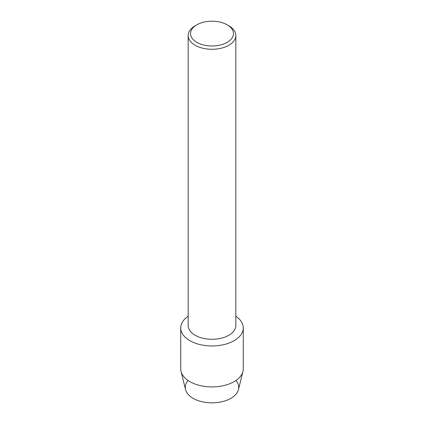 <?xml version="1.0" encoding="UTF-8"?>
<svg xmlns="http://www.w3.org/2000/svg" width="424" height="424" viewBox="0 0 424 424"><rect width="100%" height="100%" fill="white"/><g stroke="black" fill="none" stroke-linecap="round" stroke-linejoin="round"><path stroke-width="0.64" d="M235.898 380.503A26.728 15.434 180 0 1 230.9 398.332A26.728 15.434 180 0 1 196.36 399.933A26.728 15.434 180 0 1 188.102 380.503M227.179 24.831L228.854 25.795A23.834 13.759 180 0 1 235.834 35.526L235.834 325.521A23.834 13.759 180 0 1 228.854 335.251A23.834 13.759 180 0 1 202.879 338.235A23.834 13.759 180 0 1 188.166 325.521L188.166 35.526A23.834 13.759 180 0 1 195.146 25.795L196.821 24.831A21.47 12.397 180 0 1 227.179 24.831A21.47 12.397 180 0 1 227.179 42.363A21.47 12.397 180 0 1 196.821 42.363A21.47 12.397 180 0 1 196.821 24.831L195.146 25.795M234.112 340.679A31.27 18.052 180 0 1 190.805 341.188A31.27 18.052 180 0 1 188.166 316.224A31.27 18.052 180 0 0 180.73 327.911A31.27 18.052 180 0 0 200.033 344.59A31.27 18.052 180 0 0 234.112 340.679A31.27 18.052 180 0 0 235.834 316.224A31.27 18.052 180 0 1 243.27 327.911A31.27 18.052 180 0 1 234.112 340.679M235.834 35.526A23.834 13.759 180 0 1 228.854 45.257A23.834 13.759 180 0 1 202.879 48.241A23.834 13.759 180 0 1 188.166 35.526M243.27 327.911L243.27 368.859A31.27 18.052 180 0 1 242.957 371.408L238.463 389.598A26.728 15.434 180 0 1 230.9 398.332A26.728 15.434 180 0 1 203.547 402.058A26.728 15.434 180 0 1 185.537 389.598L181.043 371.408A31.27 18.052 180 0 1 180.73 368.859L180.73 327.911M242.957 371.408A31.27 18.052 180 0 1 234.112 381.621A31.27 18.052 180 0 1 202.11 385.983A31.27 18.052 180 0 1 181.043 371.408"/></g></svg>
